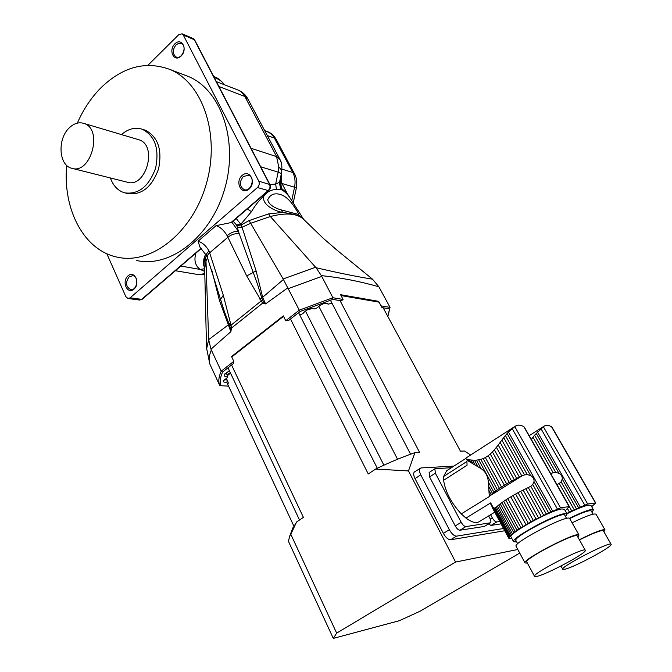 <?xml version="1.0" encoding="UTF-8"?>
<svg xmlns="http://www.w3.org/2000/svg" width="672" height="672" viewBox="0 0 672 672"><rect width="100%" height="100%" fill="white"/><g stroke="black" fill="none" stroke-linecap="round" stroke-linejoin="round"><path stroke-width="1.01" d="M341.032 295.571L379.008 302.156L378.638 301.342L340.57 294.697L343.073 299.452L341.418 300.838L332.741 299.393L300.191 311.447L288.674 320.435L285.76 320.746L299.292 310.17L283.156 278.947L250.664 223.297L242.046 227.237L256.108 270.9L262.668 297.268L283.433 279.46M285.76 320.746L283.332 315.874L231.546 356.538L233.814 361.343L233.318 363.644L222.6 372.011C220.172 377.437 219.668 382.015 221.105 385.745L228.556 386.106M230.294 372.599L227.338 374.783M229.362 370.608L224.297 374.674C223.742 376.186 224.868 376.673 227.674 376.127L227.514 377.437L223.616 380.646C223.104 382.309 224.532 382.687 227.9 381.78L226.304 378.126M227.674 376.127L226.405 372.532M227.9 381.78L228.396 383.166M312.312 308.305L314.236 308.952L313.261 308.364C309.044 308.532 305.592 310.279 302.896 313.606L299.779 315.008M326.281 303.332L328.331 304.164L327.239 303.156C323.627 303.19 320.317 304.744 317.31 307.81L314.236 308.952M224.91 373.817L227.212 374.262M224.238 379.789L227.195 380.033M378.638 301.342L381.083 305.878L390.046 307.39L378.882 286.793C360.108 281.4 340.939 277.67 321.359 275.612L321.77 276.436L288.355 288.59M332.741 299.393L332.892 297.738L321.77 276.436M300.191 311.447L299.292 310.17L332.892 297.738L343.073 299.452M331.943 303.131L328.331 304.164M287.91 287.767L265.583 303.904L262.668 297.268L261.677 297.671L263.18 301.568L265.583 303.904L262.609 303.164L246.708 275.94L227.086 235.603C223.969 230.353 220.298 227.035 216.065 225.666L230.941 222.6L268.212 190.562L257.452 187.522C259.266 185.632 259.711 183.506 258.77 181.146L183.288 35.036L182.078 33.818L178.769 34.684L147.899 65.31M199.979 247.204L198.072 241.223C202.339 242.516 206.002 245.776 209.059 250.992L223.297 295.21L231.025 325.223L231.588 328.012L230.84 331.674L229.874 326.113L224.381 311.564L207.446 257.645C206.993 256.091 207.774 254.436 209.798 252.68L227.892 237.25C231.638 234.335 235.444 233.226 239.308 233.915L257.603 284.542L261.677 297.671L259.955 299.326M210.974 349.188L208.656 339.637L228.337 324.878L230.84 331.674L210.974 349.188L211.344 350.028C208.908 355.782 208.496 360.662 210.109 364.661L209.311 362.762M210.109 364.661L219.71 385.375C218.173 381.545 218.677 376.816 221.214 371.188L211.344 350.028M222.6 372.011L221.214 371.188L233.814 361.343M387.828 316.445L389.558 308.86L381.931 307.591L381.083 305.878M219.71 385.375L221.105 385.745M386.24 313.496L385.77 312.623M378.882 286.793L372.49 279.166L335.026 248.539M321.359 275.612L316.008 267.7C338.1 272.874 356.924 276.696 372.49 279.166M337.361 250.446L323.392 238.417L303.559 219.282C297.2 213.368 286.129 212.444 270.354 216.518L316.008 267.7M389.558 308.86L388.349 315.059M206.556 349.205L208.656 339.637M263.18 301.568L262.609 303.164L231.588 328.012L230.378 327.86M236.796 225.632L241.088 224.969L249.077 220.592L250.664 223.297L270.354 216.51L268.615 213.881L282.694 212.428C274.058 211.067 261.282 204.011 263.894 196.022C259.409 199.912 255.268 205.128 251.471 211.672L240.778 224.28L242.046 227.237L237.35 227.203L236.494 224.944L233.058 221.189M230.488 323.022L228.337 324.878L219.568 300.913L211.562 269.279M207.497 257.788L205.985 261.265L205.304 257.897L206.506 255.545M208.622 338.957L205.985 261.265L204.75 268.388M262.349 300.04L229.874 326.113M302.392 217.392L302.131 217.51C299.536 215.578 293.059 213.881 282.694 212.428L281.24 209.899L297.746 214.259C299.368 214.981 298.25 212.554 294.378 206.968C289.85 200.021 285.138 195.854 280.224 194.452C274.302 192.772 270.136 194.527 267.725 199.727C268.624 204.968 275.78 208.463 281.24 209.899M297.746 214.259L303.652 219.374M256.108 270.9L246.708 275.94M231.857 222.222L238.367 231.202L239.308 233.915M205.674 254.1C203.398 258.947 202.885 263.138 204.137 266.658L204.666 268.027C203.675 265.121 203.893 261.744 205.304 257.897M209.79 363.947L206.531 347.844L204.666 268.027M219.568 300.913L223.297 295.21M287.263 193.553L280.661 181.003L281.4 188.278L286.994 193.141L303.584 219.274M281.711 188.546L281.182 189.613C284.684 191.26 287.86 194.393 290.716 199.004M237.35 227.203L238.367 231.202C234.856 231.034 231.092 232.504 227.086 235.603M209.059 250.992C206.909 252.907 206.077 254.461 206.573 255.671L207.446 257.645M106.806 253.705L125.849 296.671L127.957 298.494L130.15 297.797L257.452 187.522M231.63 222.407L230.941 222.6M263.138 195.334L263.894 196.022C267.246 191.621 271.429 189.479 276.461 189.596L281.182 189.613L279.082 182.524L279.863 180.793M247.304 208.942L251.471 211.672M236.2 218.484L240.778 224.28L236.494 224.952M204.758 268.733L200.096 269.413C195.182 265.65 193.788 260.215 195.922 253.1M281.4 188.278L279.653 181.608M204.817 271.429L200.096 269.413L180.86 266.036M136.777 260.543C170.386 268.086 211.142 236.653 224.725 188.815C238.669 141.086 221.122 89.779 188.362 76.49L184.716 75.096M128.016 275.881C134.602 269.959 140.666 283.382 133.955 289.145C127.319 294.974 121.388 281.602 128.016 275.881M242.13 175.442C249.623 168.706 256.738 182.473 249.085 189.042C241.525 195.678 234.587 181.961 242.13 175.442M174.863 43.848C181.7 36.952 188.084 49.308 181.104 56.062C174.216 62.866 167.983 50.543 174.863 43.848M269.917 184.523L275.671 184.044L276.461 189.596M260.669 166.765L278.149 172.15L278.788 167.11C281.014 168.941 281.954 170.696 281.61 172.376L281.366 173.569L278.149 172.15L275.671 184.044L279.082 182.524M279.796 181.129L281.509 187.026M280.963 181.81L280.098 179.659M281.224 182.07L281.803 183.17M280.585 180.852L281.03 181.7M175.417 270.724L196.787 274.336L200.29 274.554L204.859 273.445M200.29 274.554L204.876 274.193M251.168 185.968L252.277 181.978M243.272 176.526C239.148 182.028 239.442 186.396 244.154 189.638C251.168 192.276 255.738 177.265 248.531 175.224L243.272 176.526M175.972 44.932C172.376 49.913 172.418 53.911 176.081 56.944C182.028 59.968 187.564 45.973 181.364 43.52L178.66 43.327L175.972 44.932M129.133 276.864C125.311 282.467 125.798 286.692 130.595 289.54C137.054 291.035 139.457 276.57 132.896 275.68L129.133 276.864M278.788 167.11L276.503 156.316L244.818 96.449C243.062 93.366 240.845 91.241 238.148 90.082L237.09 89.662M279.871 180.776L281.366 173.569L281.417 181.751M280.728 161.935L280.258 160.112L276.654 156.643L251.059 148.285M280.241 160.062L279.552 158.659L276.503 156.316M238.686 90.342L238.224 90.107C242.13 91.728 245.204 94.391 247.43 98.112L244.818 96.449L218.912 86.512M248.153 99.38L245.003 96.768M216.367 81.623L238.148 90.082M125.748 193.108L127.571 193.544C141.532 195.468 151.872 187.253 158.575 168.899C162.422 149.579 157.954 136.66 145.169 130.15L143.959 129.78M66.688 165.379C62.555 209.513 84.084 250.715 117.583 257.216C151.402 264.844 192.553 232.688 206.329 183.826C220.483 135.08 202.835 82.807 169.848 69.418C145.622 60.614 122.581 66.805 100.724 87.99C91.106 97.776 83.303 109.477 77.33 123.11M72.391 168.428L127 182.129C145.942 188.882 158.189 145.085 138.751 139.726L137.945 139.49M110.359 177.954C113.224 185.842 117.961 190.798 124.58 192.83C138.558 194.754 148.907 186.505 155.618 168.092C159.474 148.714 155.005 135.761 142.212 129.234C135.097 127.016 128.176 128.797 121.447 134.585M69.224 127.89C57.246 139.003 58.708 165.278 71.593 168.235C90.838 175.182 103.538 128.797 83.773 123.379C78.758 121.884 73.903 123.388 69.224 127.89M552.073 427.3L551.569 426.787C548.562 425.057 546.025 424.88 543.967 426.258L534.576 435.204L555.736 472.391L558.97 473.306C561.372 474.667 562.464 476.591 562.246 479.069L561.095 481.816L576.492 508.88L587.689 503.983L595.72 502.942L591.696 506.705M550.704 473.634L553.157 472.693L533.014 437.237L534.576 435.204M553.157 472.693L555.736 472.391M533.014 437.237L531.342 439.48M590.94 505.394L588.79 505.075C584.363 505.865 577.088 508.754 566.975 513.761M569.386 518.356C579.583 513.299 586.9 510.359 591.352 509.536L593.468 509.788L591.973 512.24M565.354 510.686L566.807 513.467M576.492 508.88L574.274 509.88L559.272 483.454L556.97 484.68M561.095 481.816L559.272 483.454M569.428 506.848L571.796 511.031L574.274 509.88M571.796 511.031L569.461 512.148L567.47 508.62M566.899 513.416L569.461 512.148M591.259 510.989L591.242 510.964C589.403 509.947 582.212 512.484 569.688 518.566M572.09 522.816C586.009 516.029 593.981 513.164 596.014 514.223L596.03 514.256M565.043 569.201C574.787 567.042 613.561 546.134 611.1 544.303C610.63 540.817 559.65 567.202 562.783 569.276L565.043 569.201M603.338 530.779L603.33 530.754C601.289 529.956 593.326 533.005 579.449 539.902M579.34 539.717C594.258 532.3 602.809 529.015 605.01 529.864L603.876 531.712M501.035 523.874L491.005 525.42L488.452 524.009M499.758 521.489L496.759 521.942L491.005 525.42M490.594 514.71L492.299 517.868C493.853 520.514 495.34 521.867 496.759 521.942M494.735 512.19L479.228 521.648C476.112 523.53 471.702 522.346 465.982 518.104L461.278 513.912C451.206 502.967 445.326 491.761 443.621 480.295L467.032 465.276L466.931 461.488L443.621 476.482L446.678 470.761M461.278 513.912L489.376 496.507L490.106 495.592L489.124 493.76L489.376 496.507M489.124 493.76L488.905 490.434L491.156 494.592L490.106 495.592M496.39 447.334L498.212 444.982L516.718 478.405L514.256 479.665L496.39 447.334L494.365 449.795L511.61 481.068L509.208 482.395L492.433 451.928L490.274 454.012L506.663 483.848L504.395 485.201L488.216 455.692L485.344 457.531L501.463 487.015L499.439 488.334L483.185 458.556L480.824 459.354L497.381 489.737L495.625 490.988L478.691 459.833L476.44 460.127L481.06 468.628C485.461 471.542 487.889 476.011 488.342 482.042L488.905 490.434M481.06 468.628L467.905 460.799L467.048 459.211L468.09 459.514L469.266 461.689M467.645 460.312L465.864 458.623L466.964 460.076M488.678 486.402L492.492 493.424L495.625 490.988M488.342 482.042L493.903 492.282M511.61 481.068L514.256 479.665M492.433 451.928L494.365 449.795M506.663 483.848L509.208 482.395M488.216 455.692L490.274 454.012M501.463 487.015L504.395 485.201M483.185 458.556L485.344 457.531M497.381 489.737L499.439 488.334M478.691 459.833L480.824 459.354M491.156 494.592L492.492 493.424M524.404 427.232L523.816 426.661C520.439 424.78 517.591 424.645 515.256 426.233L508.444 432.046L505.394 435.498L527.218 474.592L530.62 475.549C533.148 476.986 534.274 479.002 534.005 481.606L532.753 484.504L548.663 513.005L560.54 507.83L569.134 506.612L565.278 510.754M503.723 437.632L501.875 440.076L521.825 475.936L524.496 474.902L503.723 437.632L505.394 435.498M524.496 474.902L527.218 474.592M501.875 440.076L500.136 442.411L519.38 477.095L521.825 475.936M516.718 478.405L519.38 477.095M500.136 442.411L498.212 444.982M500.195 503.866L515.18 531.46L513.702 532.552L498.758 504.991L501.934 502.58L516.961 530.208L533.333 520.464L548.663 513.005M472.903 463.789L470.862 460.009L474.474 460.211L477.96 466.637M472.508 460.16L475.138 465.024M497.406 506.134L512.308 533.652L511.207 534.584L496.348 507.116L498.758 504.991M470.862 460.009L469.308 459.774L470.845 462.63M468.09 459.514L469.308 459.774M466.334 458.926L467.048 459.211M465.696 458.371L466.15 457.926M511.879 538.558L509.813 538.709L508.687 538.003L511.207 534.584M567.076 513.946L564.446 509.292L561.96 508.948C550.981 509.947 507.293 534.156 511.064 537.054L513.593 541.724C509.872 538.944 553.669 514.752 564.606 513.643L567.076 513.946L565.547 516.583M516.676 541.943L513.593 541.724M536.029 519.053L520.691 491.308L523.169 490.039L538.524 517.776M520.691 491.308L518.036 492.719L533.333 520.464M518.036 492.719L515.617 494.046L530.888 521.791M515.617 494.046L513.055 495.491L528.293 523.236M513.055 495.491L510.77 496.835L525.974 524.572M510.77 496.835L507.822 498.641L522.976 526.352M507.822 498.641L505.772 499.96L520.884 527.646M505.772 499.96L503.706 501.346L518.767 529.007M501.934 502.58L503.706 501.346M515.18 531.46L516.961 530.208M474.474 460.211L476.44 460.127M512.308 533.652L513.702 532.552M496.348 507.116L495.34 507.948L510.233 535.5M495.34 507.948L494.306 508.049L509.544 536.256M494.306 508.049L492.702 506.747L509.023 536.97M492.702 506.747L490.669 502.9L490.871 504.378L508.754 537.524M490.871 504.378L508.687 538.003M492.341 507.704L508.847 538.348M532.753 484.504L530.813 486.234L546.311 514.055M530.813 486.234L528.284 487.561L543.69 515.264M528.284 487.561L525.84 488.72L541.229 516.44M525.84 488.72L523.169 490.039M566.605 518.465L564.749 515.172C563.699 510.476 512.198 537.264 515.92 540.54L517.7 543.833M527.394 563.111L525.067 562.951L516.13 546.412C512.098 542.976 568.655 513.601 569.713 518.608L579.012 535.072L577.844 537.062M537.214 576.299C547.932 573.905 587.874 552.334 585.287 550.267C584.774 546.412 531.258 573.997 534.576 576.374L537.214 576.299M585.287 550.267L577.248 535.996C576.509 531.754 523.303 559.28 526.823 562.052L534.576 576.374M525.067 562.951C521.279 559.994 578.222 530.536 579.012 535.072M490.669 502.9L465.982 518.104M488.62 515.92L489.854 518.221C491.005 520.54 491.198 522.068 490.426 522.816L465.931 526.571L459.984 530.208C458.422 530.149 456.842 528.73 455.238 525.958L461.185 522.304C462.798 525.076 464.377 526.504 465.931 526.571M490.375 522.85L484.285 526.453L459.984 530.208M451.466 467.67L434.876 468.77L435.347 473.172L429.584 476.91L455.238 525.958M435.347 473.172L461.185 522.304M443.621 476.482L443.621 480.295M429.584 476.91L429.206 472.458M231.588 364.988L303.416 517.398L296.612 521.959L290.808 534.299L336.664 633.108L333.304 638.4L399.437 620.676L420.034 611.234L519.725 553.064M333.304 638.4L288.422 541.288L289.733 536.046L290.808 534.299M340.04 300.602L419.647 452.508L414.893 452.659L408.492 470.938L455.566 562.052L336.664 633.108M408.492 470.938L375.598 469.064L368.256 473.978L290.506 319.007M231.756 356.975L283.55 316.319M414.523 471.895L414.414 471.962C413.238 473.105 413.44 475.314 415.019 478.607L443.369 533.375C445.788 537.583 448.19 539.717 450.576 539.776L504.748 530.754M517.801 549.503L455.566 562.052M470.627 455.036L464.587 451.013L460.438 451.147L383.166 307.793M414.893 452.659C402.494 456.985 389.39 462.454 375.598 469.064M296.612 521.959L292.295 529.292M227.514 375.505L230.555 373.153M312.581 308.398L307.045 310.01M330.355 300.082L410.575 454.205M298.603 312.69L377.311 468.25M228.026 367.777L299.502 520.019M226.691 382.099L293.807 525.974L226.682 382.099M414.414 471.962L420.966 467.939L453.894 466.108M420.143 468.208C418.975 469.342 419.194 471.551 420.79 474.852L449.333 529.712C451.76 533.921 454.163 536.063 456.54 536.138L503.538 528.503M283.156 278.947L315.596 267.246M249.077 220.592L268.615 213.881M198.072 241.223L216.065 225.666M130.15 297.797L141.666 299.342L201.079 248.27M194.762 40.11L193.108 38.506L194.762 40.11L269.942 184.582C270.866 186.808 270.48 188.773 268.775 190.487L268.212 190.562C270.018 188.698 270.455 186.598 269.522 184.271L194.309 39.715L183.288 35.036M201.289 248.48L142.304 299.174L139.482 300.031L128.108 298.519M258.77 181.146L269.951 184.598M182.078 33.818L192.948 38.438M291.74 200.651L294.546 187.228L281.98 183.506M293.194 203.129L296.36 187.967L294.546 187.228C295.604 181.793 295.016 176.887 292.782 172.519L294.512 173.821L276.226 139.474L274.462 138.079L267.347 135.61M281.98 169.134L292.782 172.519L273.714 136.819L270.942 133.678L266.717 131.351M224.381 84.731C222.264 81.472 218.896 79.094 214.267 77.591M536.147 433.264L558.97 473.306M551.569 426.787L595.459 502.883M543.362 426.754L587.689 503.983M541.036 428.778L584.749 505.109M537.424 431.928L580.373 507.184M562.246 479.069L578.701 507.931M490.274 519.095L492.299 517.868M550.746 473.701L551.284 473.365M507.074 433.457L530.62 475.549M523.816 426.661L569.134 506.612M514.777 426.611L560.54 507.83M512.266 428.744L557.407 509.023M508.444 432.046L552.779 511.207M534.005 481.606L551.006 511.997M484.285 526.453L490.081 522.942M489.846 495.86L522.514 475.616M318.814 306.306L397.564 459.253M305.441 311.002L383.897 465.184M450.576 539.776L456.54 536.138M443.369 533.375L449.333 529.712M415.019 478.607L420.79 474.852M199.945 247.162L206.573 255.671M282.4 210.227L285.491 211.042M268.733 190.52L231.605 222.432M280.661 181.003L280.106 179.617M142.254 299.216L139.633 300.048M201.02 274.672L197.585 274.47M281.652 172.116C282.173 166.295 281.711 162.296 280.258 160.112M296.36 187.967C297.704 179.617 295.168 174.905 294.512 173.821M247.43 98.112L279.552 158.659M276.226 139.474C274.226 135.778 271.32 133.165 267.506 131.628L264.718 130.654M224.389 84.731C220.937 80.228 217.392 77.515 213.763 76.616M188.362 76.49L169.848 69.418M145.169 130.15L142.212 129.234M138.751 139.726L83.773 123.379M590.923 505.361L593.468 509.788M552.056 427.266L595.72 502.942M591.242 510.964L593.082 514.164M560.977 566L562.783 569.276M603.33 530.754L611.1 544.303M596.014 514.223L605.01 529.864M543.967 426.258L529.183 435.674M446.3 471.005L465.746 458.455M492.198 505.73L492.442 506.167M524.387 427.199L569.444 506.688M429.131 472.5L434.876 468.77M515.256 426.233L465.805 458.144M292.849 527.831L289.733 536.046"/></g></svg>
